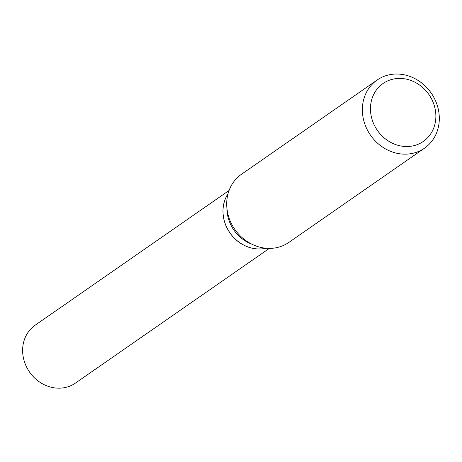 <?xml version="1.0" encoding="UTF-8"?>
<svg xmlns="http://www.w3.org/2000/svg" width="462" height="462" viewBox="0 0 462 462"><rect width="100%" height="100%" fill="white"/><g stroke="black" fill="none" stroke-linecap="round" stroke-linejoin="round"><path stroke-width="0.69" d="M229.071 190.483L35.204 325.167A35.262 31.393 55.2 0 0 27.703 369.126A35.262 31.393 55.2 0 0 75.445 383.09L269.311 248.406M228.043 193.699A35.262 31.393 55.2 0 0 228.043 229.943A35.262 31.393 55.2 0 0 265.939 248.244M420.674 143.053A35.274 31.399 55.2 0 0 430.792 97.476A35.274 31.399 55.2 0 0 385.649 81.901A35.274 31.399 55.2 0 0 375.537 127.477A35.274 31.399 55.2 0 0 420.674 143.053M421.436 150.069A41.493 36.943 55.2 0 0 424.509 148.175A41.493 36.943 55.2 0 0 432.293 94.71A41.493 36.943 55.2 0 0 380.232 78.118A41.493 36.943 55.2 0 0 377.159 80.013A41.493 36.943 55.2 0 0 369.375 133.478A41.493 36.943 55.2 0 0 421.436 150.069M377.159 80.013L241.505 174.255A41.493 36.943 55.2 0 0 233.726 227.72A41.493 36.943 55.2 0 0 285.782 244.306A41.493 36.943 55.2 0 0 288.86 242.411L424.509 148.175M228.026 193.769A35.262 31.393 55.2 0 0 229.932 232.825A35.262 31.393 55.2 0 0 265.869 248.238M226.963 208.674A35.262 31.393 55.2 0 0 251.524 244.028"/></g></svg>
